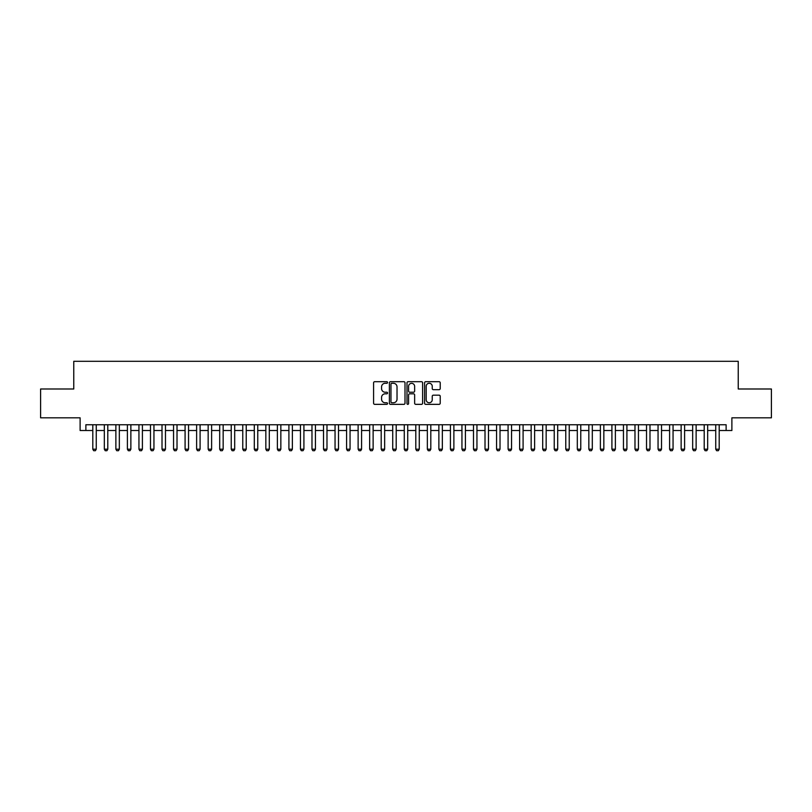 <?xml version="1.0" encoding="UTF-8"?>
<svg xmlns="http://www.w3.org/2000/svg" width="812" height="812" viewBox="0 0 812 812"><rect width="100%" height="100%" fill="white"/><g stroke="black" fill="none" stroke-linecap="round" stroke-linejoin="round"><path stroke-width="1.22" d="M387.547 382.493A0.792 0.792 0 0 0 386.745 381.701L374.718 381.701A1.137 1.137 0 0 0 373.591 382.828L373.591 403.209A1.137 1.137 0 0 0 374.718 404.346L386.745 404.346A0.792 0.792 0 0 0 387.547 403.554A0.792 0.792 0 0 0 386.745 402.762L385.192 402.762A3.624 3.624 0 0 1 381.569 399.139L381.569 397.433A3.624 3.624 0 0 1 385.192 393.81L386.745 393.81A0.792 0.792 0 0 0 387.547 393.018A0.792 0.792 0 0 0 386.745 392.226L385.192 392.226A3.624 3.624 0 0 1 381.569 388.603L381.569 386.908A3.624 3.624 0 0 1 385.192 383.284L386.745 383.284A0.792 0.792 0 0 0 387.547 382.493M439.089 389.679A1.137 1.137 0 0 0 440.226 388.552L440.226 382.828A1.137 1.137 0 0 0 439.089 381.701L425.732 381.701A1.137 1.137 0 0 0 424.595 382.828L424.595 403.209A1.137 1.137 0 0 0 425.732 404.346L439.089 404.346A1.137 1.137 0 0 0 440.226 403.209L440.226 396.307A1.137 1.137 0 0 0 439.089 395.17L433.375 395.17A1.137 1.137 0 0 0 432.238 396.307L432.238 399.727A3.025 3.025 0 0 1 429.213 402.762A3.025 3.025 0 0 1 426.188 399.727L426.188 386.309A3.025 3.025 0 0 1 429.213 383.284A3.025 3.025 0 0 1 432.238 386.309L432.238 388.552A1.137 1.137 0 0 0 433.375 389.679L439.089 389.679M85.879 430.512L85.879 424.747L726.121 424.747L726.121 430.512L731.886 430.512L731.886 417.825L771.4 417.825L771.4 388.989L738.23 388.989L738.23 361.299L73.77 361.299L73.77 388.989L40.6 388.989L40.6 417.825L80.114 417.825L80.114 430.512L92.801 430.512M405.005 382.828A1.137 1.137 0 0 0 403.879 381.701L390.511 381.701A1.137 1.137 0 0 0 389.384 382.828L389.384 403.209A1.137 1.137 0 0 0 390.511 404.346L403.879 404.346A1.137 1.137 0 0 0 405.005 403.209L405.005 382.828M408.121 381.701L421.489 381.701A1.137 1.137 0 0 1 422.616 382.828L422.616 403.209A1.137 1.137 0 0 1 421.489 404.346L415.764 404.346A1.137 1.137 0 0 1 414.638 403.209L414.638 394.947A1.137 1.137 0 0 0 413.501 393.81L409.705 393.81A1.137 1.137 0 0 0 408.578 394.947L408.578 403.554A0.792 0.792 0 0 1 407.786 404.346A0.792 0.792 0 0 1 406.995 403.554L406.995 382.828A1.137 1.137 0 0 1 408.121 381.701M96.263 430.512L104.332 430.512M107.793 430.512L115.872 430.512M119.334 430.512L127.403 430.512M130.864 430.512L138.943 430.512M142.404 430.512L150.484 430.512M153.945 430.512L162.014 430.512M165.475 430.512L173.555 430.512M177.016 430.512L185.085 430.512M188.546 430.512L196.626 430.512M200.087 430.512L208.156 430.512M211.617 430.512L219.697 430.512M223.158 430.512L231.227 430.512M234.688 430.512L242.768 430.512M246.229 430.512L254.298 430.512M257.759 430.512L265.839 430.512M269.3 430.512L277.379 430.512M280.84 430.512L288.91 430.512M292.371 430.512L300.45 430.512M303.911 430.512L311.981 430.512M315.442 430.512L323.521 430.512M326.982 430.512L335.051 430.512M338.513 430.512L346.592 430.512M350.053 430.512L358.122 430.512M361.584 430.512L369.663 430.512M373.124 430.512L381.193 430.512M384.655 430.512L392.734 430.512M396.195 430.512L404.274 430.512M407.725 430.512L415.805 430.512M419.266 430.512L427.345 430.512M430.807 430.512L438.876 430.512M442.337 430.512L450.416 430.512M453.878 430.512L461.947 430.512M465.408 430.512L473.487 430.512M476.948 430.512L485.018 430.512M488.479 430.512L496.558 430.512M500.019 430.512L508.089 430.512M511.55 430.512L519.629 430.512M523.09 430.512L531.16 430.512M534.621 430.512L542.7 430.512M546.161 430.512L554.241 430.512M557.702 430.512L565.771 430.512M569.232 430.512L577.312 430.512M580.773 430.512L588.842 430.512M592.303 430.512L600.383 430.512M603.844 430.512L611.913 430.512M615.374 430.512L623.454 430.512M626.915 430.512L634.984 430.512M638.445 430.512L646.525 430.512M649.986 430.512L658.055 430.512M661.516 430.512L669.596 430.512M673.057 430.512L681.136 430.512M684.597 430.512L692.666 430.512M696.128 430.512L704.207 430.512M707.668 430.512L715.737 430.512M719.199 430.512L726.121 430.512M391.76 383.284A0.792 0.792 0 0 0 390.968 384.076L390.968 401.97A0.792 0.792 0 0 0 391.76 402.762L393.404 402.762A3.624 3.624 0 0 0 397.027 399.139L397.027 386.908A3.624 3.624 0 0 0 393.404 383.284L391.76 383.284M414.638 386.37A3.025 3.025 0 0 0 411.603 383.345A3.025 3.025 0 0 0 408.578 386.37L408.578 391.1A1.137 1.137 0 0 0 409.705 392.226L413.501 392.226A1.137 1.137 0 0 0 414.638 391.1L414.638 386.37M96.263 424.747L96.263 449.198L95.4 450.701L93.664 450.701L92.801 449.198L92.801 424.747M92.801 449.198L96.263 449.198M107.793 424.747L107.793 449.198L106.93 450.701L105.205 450.701L104.332 449.198L104.332 424.747M104.332 449.198L107.793 449.198M119.334 424.747L119.334 449.198L118.471 450.701L116.735 450.701L115.872 449.198L115.872 424.747M115.872 449.198L119.334 449.198M130.864 424.747L130.864 449.198L130.001 450.701L128.276 450.701L127.403 449.198L127.403 424.747M127.403 449.198L130.864 449.198M142.404 424.747L142.404 449.198L141.542 450.701L139.806 450.701L138.943 449.198L138.943 424.747M138.943 449.198L142.404 449.198M153.945 424.747L153.945 449.198L153.072 450.701L151.347 450.701L150.484 449.198L150.484 424.747M150.484 449.198L153.945 449.198M165.475 424.747L165.475 449.198L164.613 450.701L162.877 450.701L162.014 449.198L162.014 424.747M162.014 449.198L165.475 449.198M177.016 424.747L177.016 449.198L176.143 450.701L174.418 450.701L173.555 449.198L173.555 424.747M173.555 449.198L177.016 449.198M188.546 424.747L188.546 449.198L187.684 450.701L185.948 450.701L185.085 449.198L185.085 424.747M185.085 449.198L188.546 449.198M200.087 424.747L200.087 449.198L199.214 450.701L197.489 450.701L196.626 449.198L196.626 424.747M196.626 449.198L200.087 449.198M211.617 424.747L211.617 449.198L210.755 450.701L209.029 450.701L208.156 449.198L208.156 424.747M208.156 449.198L211.617 449.198M223.158 424.747L223.158 449.198L222.295 450.701L220.559 450.701L219.697 449.198L219.697 424.747M219.697 449.198L223.158 449.198M234.688 424.747L234.688 449.198L233.826 450.701L232.1 450.701L231.227 449.198L231.227 424.747M231.227 449.198L234.688 449.198M246.229 424.747L246.229 449.198L245.366 450.701L243.63 450.701L242.768 449.198L242.768 424.747M242.768 449.198L246.229 449.198M257.759 424.747L257.759 449.198L256.896 450.701L255.171 450.701L254.298 449.198L254.298 424.747M254.298 449.198L257.759 449.198M269.3 424.747L269.3 449.198L268.437 450.701L266.701 450.701L265.839 449.198L265.839 424.747M265.839 449.198L269.3 449.198M280.84 424.747L280.84 449.198L279.967 450.701L278.242 450.701L277.379 449.198L277.379 424.747M277.379 449.198L280.84 449.198M292.371 424.747L292.371 449.198L291.508 450.701L289.772 450.701L288.91 449.198L288.91 424.747M288.91 449.198L292.371 449.198M303.911 424.747L303.911 449.198L303.038 450.701L301.313 450.701L300.45 449.198L300.45 424.747M300.45 449.198L303.911 449.198M315.442 424.747L315.442 449.198L314.579 450.701L312.843 450.701L311.981 449.198L311.981 424.747M311.981 449.198L315.442 449.198M326.982 424.747L326.982 449.198L326.109 450.701L324.384 450.701L323.521 449.198L323.521 424.747M323.521 449.198L326.982 449.198M338.513 424.747L338.513 449.198L337.65 450.701L335.924 450.701L335.051 449.198L335.051 424.747M335.051 449.198L338.513 449.198M350.053 424.747L350.053 449.198L349.19 450.701L347.455 450.701L346.592 449.198L346.592 424.747M346.592 449.198L350.053 449.198M361.584 424.747L361.584 449.198L360.721 450.701L358.995 450.701L358.122 449.198L358.122 424.747M358.122 449.198L361.584 449.198M373.124 424.747L373.124 449.198L372.261 450.701L370.526 450.701L369.663 449.198L369.663 424.747M369.663 449.198L373.124 449.198M384.655 424.747L384.655 449.198L383.792 450.701L382.066 450.701L381.193 449.198L381.193 424.747M381.193 449.198L384.655 449.198M396.195 424.747L396.195 449.198L395.332 450.701L393.597 450.701L392.734 449.198L392.734 424.747M392.734 449.198L396.195 449.198M407.725 424.747L407.725 449.198L406.863 450.701L405.137 450.701L404.274 449.198L404.274 424.747M404.274 449.198L407.725 449.198M419.266 424.747L419.266 449.198L418.403 450.701L416.668 450.701L415.805 449.198L415.805 424.747M415.805 449.198L419.266 449.198M430.807 424.747L430.807 449.198L429.934 450.701L428.208 450.701L427.345 449.198L427.345 424.747M427.345 449.198L430.807 449.198M442.337 424.747L442.337 449.198L441.474 450.701L439.739 450.701L438.876 449.198L438.876 424.747M438.876 449.198L442.337 449.198M453.878 424.747L453.878 449.198L453.005 450.701L451.279 450.701L450.416 449.198L450.416 424.747M450.416 449.198L453.878 449.198M465.408 424.747L465.408 449.198L464.545 450.701L462.81 450.701L461.947 449.198L461.947 424.747M461.947 449.198L465.408 449.198M476.948 424.747L476.948 449.198L476.076 450.701L474.35 450.701L473.487 449.198L473.487 424.747M473.487 449.198L476.948 449.198M488.479 424.747L488.479 449.198L487.616 450.701L485.891 450.701L485.018 449.198L485.018 424.747M485.018 449.198L488.479 449.198M500.019 424.747L500.019 449.198L499.157 450.701L497.421 450.701L496.558 449.198L496.558 424.747M496.558 449.198L500.019 449.198M511.55 424.747L511.55 449.198L510.687 450.701L508.962 450.701L508.089 449.198L508.089 424.747M508.089 449.198L511.55 449.198M523.09 424.747L523.09 449.198L522.228 450.701L520.492 450.701L519.629 449.198L519.629 424.747M519.629 449.198L523.09 449.198M534.621 424.747L534.621 449.198L533.758 450.701L532.033 450.701L531.16 449.198L531.16 424.747M531.16 449.198L534.621 449.198M546.161 424.747L546.161 449.198L545.299 450.701L543.563 450.701L542.7 449.198L542.7 424.747M542.7 449.198L546.161 449.198M557.702 424.747L557.702 449.198L556.829 450.701L555.103 450.701L554.241 449.198L554.241 424.747M554.241 449.198L557.702 449.198M569.232 424.747L569.232 449.198L568.37 450.701L566.634 450.701L565.771 449.198L565.771 424.747M565.771 449.198L569.232 449.198M580.773 424.747L580.773 449.198L579.9 450.701L578.174 450.701L577.312 449.198L577.312 424.747M577.312 449.198L580.773 449.198M592.303 424.747L592.303 449.198L591.441 450.701L589.705 450.701L588.842 449.198L588.842 424.747M588.842 449.198L592.303 449.198M603.844 424.747L603.844 449.198L602.971 450.701L601.245 450.701L600.383 449.198L600.383 424.747M600.383 449.198L603.844 449.198M615.374 424.747L615.374 449.198L614.511 450.701L612.786 450.701L611.913 449.198L611.913 424.747M611.913 449.198L615.374 449.198M626.915 424.747L626.915 449.198L626.052 450.701L624.316 450.701L623.454 449.198L623.454 424.747M623.454 449.198L626.915 449.198M638.445 424.747L638.445 449.198L637.582 450.701L635.857 450.701L634.984 449.198L634.984 424.747M634.984 449.198L638.445 449.198M649.986 424.747L649.986 449.198L649.123 450.701L647.387 450.701L646.525 449.198L646.525 424.747M646.525 449.198L649.986 449.198M661.516 424.747L661.516 449.198L660.653 450.701L658.928 450.701L658.055 449.198L658.055 424.747M658.055 449.198L661.516 449.198M673.057 424.747L673.057 449.198L672.194 450.701L670.458 450.701L669.596 449.198L669.596 424.747M669.596 449.198L673.057 449.198M684.597 424.747L684.597 449.198L683.724 450.701L681.999 450.701L681.136 449.198L681.136 424.747M681.136 449.198L684.597 449.198M696.128 424.747L696.128 449.198L695.265 450.701L693.529 450.701L692.666 449.198L692.666 424.747M692.666 449.198L696.128 449.198M707.668 424.747L707.668 449.198L706.795 450.701L705.07 450.701L704.207 449.198L704.207 424.747M704.207 449.198L707.668 449.198M719.199 424.747L719.199 449.198L718.336 450.701L716.6 450.701L715.737 449.198L715.737 424.747M715.737 449.198L719.199 449.198"/></g></svg>
